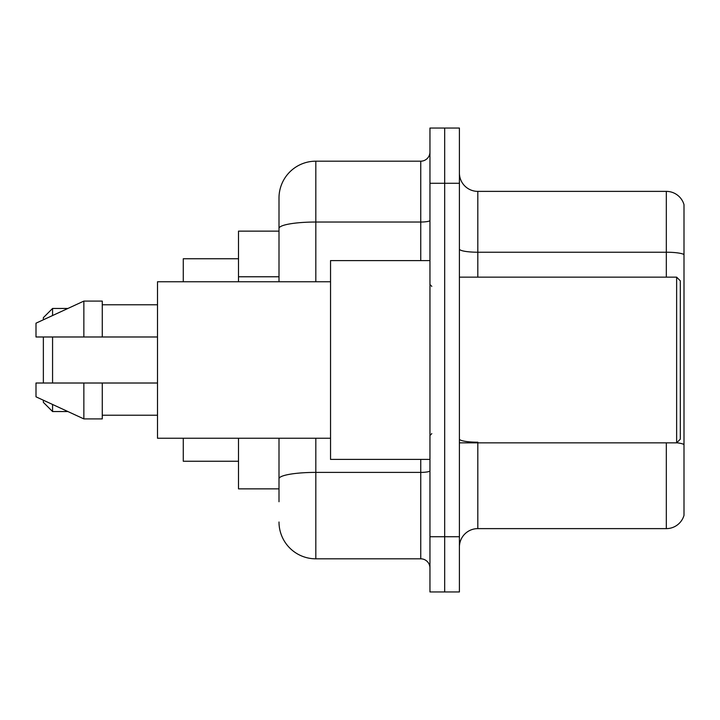 <?xml version="1.0" encoding="UTF-8"?>
<svg xmlns="http://www.w3.org/2000/svg" width="720" height="720" viewBox="0 0 720 720"><rect width="100%" height="100%" fill="white"/><g stroke="black" fill="none" stroke-linecap="round" stroke-linejoin="round"><path stroke-width="1.08" d="M279 263.889L279 218.25L279 231.138L238.5 231.138L238.5 281.763M279 488.862L238.5 488.862L238.5 438.237M279 501.75L279 438.237L279 501.75M429.957 536.724L429.957 591.957L444.681 591.957L444.681 536.724L444.681 591.957L459.405 591.957L459.405 536.724L444.681 536.724L444.681 183.276L444.681 536.724L429.957 536.724L429.957 183.276L444.681 183.276L444.681 128.043L444.681 183.276L459.405 183.276L459.405 536.724M459.405 183.276L459.405 128.043L429.957 128.043L429.957 183.276M315.819 438.237L315.819 558.819L420.75 558.819L420.75 459.405M279 281.763L279 198A36.819 36.819 0 0 1 315.819 161.181L420.75 161.181A9.207 9.207 0 0 0 429.957 151.974M279 198L279 218.25M429.957 568.026A9.207 9.207 0 0 0 420.75 558.819M315.819 558.819A36.819 36.819 0 0 1 279 522M459.405 547.038A18.405 18.405 0 0 1 477.819 528.624L666.324 528.624L666.324 442.845M684 204.624A18.405 18.405 0 0 0 666.324 191.376A18.405 18.405 0 0 1 684 204.624L684 515.376A18.405 18.405 0 0 1 666.324 528.624M684 254.52L684 254.52A18.405 3.195 180 0 0 666.324 252.225L666.324 191.376L477.819 191.376A18.405 18.405 0 0 1 459.405 172.962A18.405 18.405 0 0 0 477.819 191.376L477.819 277.155M684 254.781L684 444.51A18.405 3.195 180 0 0 676.719 442.764M43.362 336.987L43.362 383.013M43.362 400.221L43.362 402.345L52.569 411.543L67.905 411.543M52.569 336.987L52.569 383.013M52.569 404.469L52.569 411.543M183.276 438.237L183.276 461.25L238.5 461.25M238.5 258.75L183.276 258.75L183.276 281.763M43.362 319.779L43.362 317.655L52.569 308.457L52.569 315.531M676.638 277.155L680.319 280.845L680.319 439.155L676.638 442.845L676.638 277.155L459.405 277.155M429.957 260.595L330.543 260.595L330.543 459.405L429.957 459.405M330.543 281.763L157.5 281.763L157.5 438.237L330.543 438.237M83.862 336.987L36 336.987L36 323.181L83.862 301.095L83.862 336.987L157.5 336.987M83.862 301.095L102.276 301.095L102.276 336.987M157.5 383.013L102.276 383.013L102.276 418.905L83.862 418.905L83.862 383.013L36 383.013L36 396.819L83.862 418.905M36 383.013L48.186 383.013M102.276 383.013L83.862 383.013M279 276.777L238.5 276.777M429.957 470.799A9.207 1.602 0 0 1 420.75 472.392L315.819 472.392A36.819 6.39 180 0 0 279 478.791M315.819 161.181L315.819 222.03L420.75 222.03L420.75 161.181M279 228.429A36.819 6.39 180 0 1 315.819 222.03L315.819 281.763M420.75 260.595L420.75 222.03A9.207 1.602 0 0 0 429.957 220.437M477.819 442.845L477.819 528.624M666.324 277.155L666.324 252.225L477.819 252.225A18.405 3.195 -0 0 1 459.405 249.03M477.819 442.206A18.405 3.195 -0 0 1 459.405 439.011M52.569 308.457L67.905 308.457M459.405 442.845L676.638 442.845M431.793 286.362L429.957 284.526M102.276 304.776L157.5 304.776M102.276 415.224L157.5 415.224M431.793 433.638L429.957 435.474"/></g></svg>
